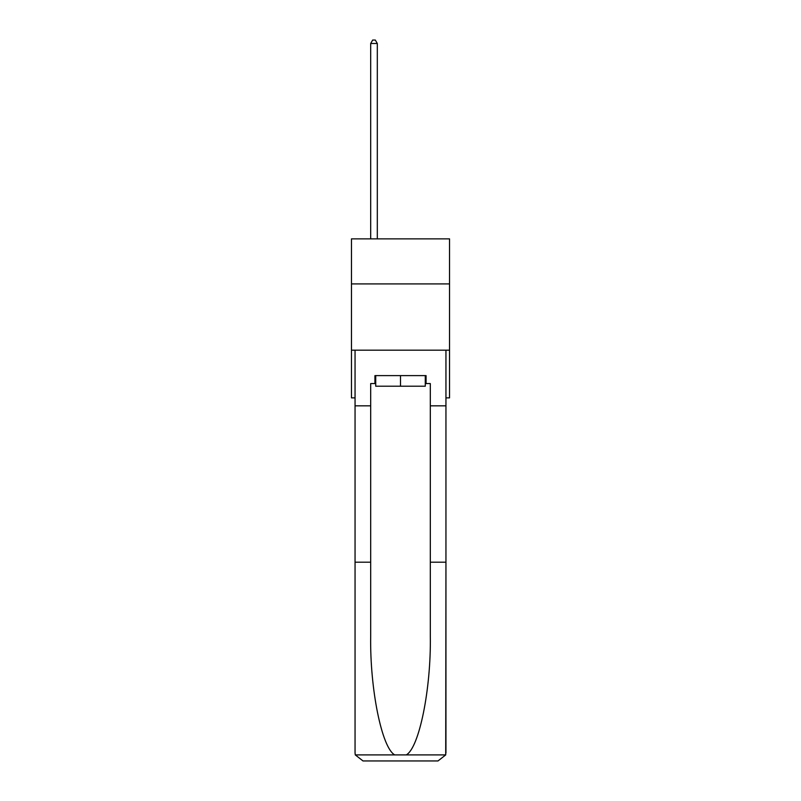 <?xml version="1.0" encoding="UTF-8"?>
<svg xmlns="http://www.w3.org/2000/svg" width="801" height="801" viewBox="0 0 801 801"><rect width="100%" height="100%" fill="white"/><g stroke="black" fill="none" stroke-linecap="round" stroke-linejoin="round"><path stroke-width="1.2" d="M449.531 283.914L449.531 238.868L351.469 238.868L351.469 283.914L449.531 283.914L449.531 397.877L445.947 397.877M449.531 350.177L351.469 350.177L351.469 283.914M351.469 350.177L351.469 397.877L355.053 397.877M425.281 375.619L425.281 386.212L375.719 386.212L375.719 375.619M400.5 375.619L400.5 386.212M425.281 383.569L426.072 383.569L426.072 375.619L374.928 375.619L374.928 383.569L370.683 383.569L370.683 562.192L355.053 562.192L355.053 753L355.284 754.902L363.003 760.95L383.138 760.95M363.003 760.95L437.997 760.95L363.003 760.95M417.862 760.95L437.997 760.95L445.716 754.902L445.947 562.192L445.947 753M370.683 562.192L370.683 636.324C369.862 688.98 381.827 747.984 394.733 754.902L406.267 754.902C419.173 747.984 431.138 688.98 430.317 636.324L430.317 383.569L426.072 383.569M355.053 753L355.053 350.177L445.947 350.177L445.947 405.827L430.317 405.827M370.683 405.827L355.053 405.827M445.947 405.827L445.947 562.192L430.317 562.192M374.928 383.569L375.719 383.569M377.311 238.868L377.311 43.494L370.683 43.494L370.683 238.868M370.683 43.494L372.675 40.05L375.319 40.05L377.311 43.494M355.284 754.902L394.733 754.902M406.267 754.902L445.716 754.902"/></g></svg>
